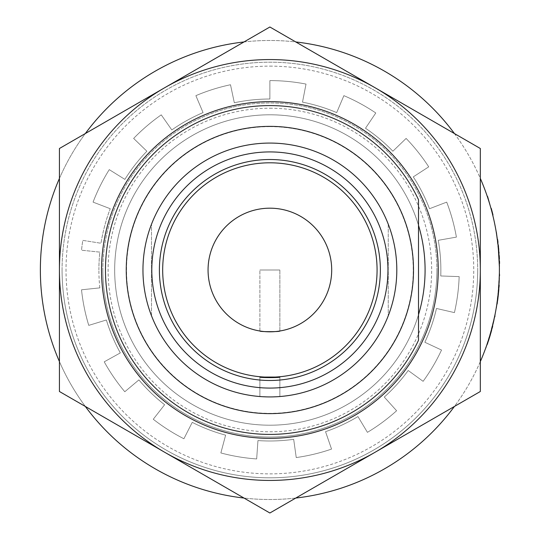 <?xml version="1.0" encoding="UTF-8"?>
<svg xmlns="http://www.w3.org/2000/svg" width="540" height="540" viewBox="0 0 540 540"><rect width="100%" height="100%" fill="white"/><g stroke="black" fill="none" stroke-linecap="round" stroke-linejoin="round"><path stroke-width="0.41" stroke-dasharray="2.7 2.03" d="M259.895 331.007L259.895 270L279.862 270L259.895 270L279.862 270L259.895 270L259.895 331.007C259.295 331.891 280.456 331.891 279.862 331.007L279.862 270L279.862 331.007C280.483 331.884 259.295 331.891 259.895 331.007C259.295 331.891 280.483 331.884 279.862 331.007M269.879 396.927L259.895 396.529L259.895 377.069L279.862 377.069C280.469 377.784 259.295 377.784 259.895 377.069L259.895 396.529L269.879 396.927A126.927 126.927 0 0 1 142.958 270A126.927 126.927 0 0 0 269.879 396.927A126.927 126.927 0 0 0 396.806 270A126.927 126.927 0 0 1 269.879 396.927L279.862 396.529L279.862 377.069L279.862 396.529L269.879 396.927M279.862 396.529C280.456 396.961 259.295 396.961 259.895 396.529C259.301 396.961 280.463 396.961 279.862 396.529M269.879 126.637A143.363 143.363 0 0 1 413.242 270A143.363 143.363 0 0 1 269.879 413.363A143.363 143.363 0 0 1 126.515 270A143.363 143.363 0 0 1 269.879 126.637M102.836 270A167.042 167.042 0 0 0 269.879 437.042A167.042 167.042 0 0 0 436.921 270A167.042 167.042 0 0 1 269.879 437.042A167.042 167.042 0 0 1 102.836 270A167.042 167.042 0 0 1 269.879 102.958A167.042 167.042 0 0 1 436.921 270A167.042 167.042 0 0 0 269.879 102.958A167.042 167.042 0 0 0 102.836 270M413.505 270A143.627 143.627 0 0 1 269.879 413.627A143.627 143.627 0 0 1 126.252 270A143.627 143.627 0 0 0 269.879 413.627A143.627 143.627 0 0 0 413.505 270A143.627 143.627 0 0 0 269.879 126.374A143.627 143.627 0 0 0 126.252 270A143.627 143.627 0 0 0 269.879 413.627A143.627 143.627 0 0 0 413.505 270A143.627 143.627 0 0 0 269.879 126.374A143.627 143.627 0 0 0 126.252 270A143.627 143.627 0 0 1 269.879 126.374A143.627 143.627 0 0 1 413.505 270M62.066 270A207.812 207.812 0 0 1 269.879 62.188A207.812 207.812 0 0 1 477.691 270A207.812 207.812 0 0 0 269.879 62.188A207.812 207.812 0 0 0 62.066 270A207.812 207.812 0 0 0 269.879 477.812A207.812 207.812 0 0 0 477.691 270A207.812 207.812 0 0 1 269.879 477.812A207.812 207.812 0 0 1 62.066 270M396.806 270A126.927 126.927 0 0 1 269.879 396.927A126.927 126.927 0 0 1 142.958 270A126.927 126.927 0 0 0 269.879 396.927A126.927 126.927 0 0 0 396.806 270A126.927 126.927 0 0 1 388.253 315.792A126.927 126.927 0 0 0 269.879 143.073A126.927 126.927 0 0 0 142.958 270A126.927 126.927 0 0 0 269.879 396.927A126.927 126.927 0 0 0 396.806 270A126.927 126.927 0 0 0 269.879 143.073A126.927 126.927 0 0 0 151.504 315.792A126.927 126.927 0 0 1 142.958 270A126.927 126.927 0 0 0 269.879 396.927A126.927 126.927 0 0 0 388.253 224.208A126.927 126.927 0 0 1 396.806 270A126.927 126.927 0 0 0 269.879 143.073A126.927 126.927 0 0 0 142.958 270A126.927 126.927 0 0 0 269.879 396.927A126.927 126.927 0 0 0 396.806 270A126.927 126.927 0 0 0 269.879 143.073A126.927 126.927 0 0 0 142.958 270A126.927 126.927 0 0 1 269.879 143.073A126.927 126.927 0 0 1 396.806 270A126.927 126.927 0 0 0 269.879 143.073A126.927 126.927 0 0 0 142.958 270A126.927 126.927 0 0 1 151.504 224.208A126.927 126.927 0 0 0 142.958 270A126.927 126.927 0 0 1 269.879 143.073A126.927 126.927 0 0 1 396.806 270M499.358 274.158L499.46 279.707L499.372 273.463L497.657 298.195M498.022 295.076L498.123 294.138M498.278 292.606L498.393 291.418M498.501 290.23L498.67 288.272M498.764 286.997L498.886 285.235M499.311 276.149L499.345 274.948M499.19 279.7A229.513 229.513 0 0 1 496.679 305.201A229.513 229.513 0 0 0 498.879 285.35L496.3 307.564M499.223 278.876L499.237 278.478M494.856 315.434L493.952 320.909L494.991 314.753L488.849 338.769M489.773 335.765L490.037 334.868M490.469 333.382L490.799 332.235M491.117 331.088L491.63 329.191M491.96 327.956L492.399 326.248M494.451 317.385L494.694 316.204M493.688 320.855A229.513 229.513 0 0 1 486.628 345.485A229.513 229.513 0 0 0 492.365 326.356L485.831 347.74M493.87 320.051L493.958 319.66M480.323 361.598A229.513 229.513 0 0 1 454.43 406.451M295.772 498.049A229.513 229.513 0 0 1 243.986 498.049M85.327 406.451A229.513 229.513 0 0 1 59.434 361.598M40.365 270A229.513 229.513 0 0 0 269.879 499.514A229.513 229.513 0 0 0 499.392 270A229.513 229.513 0 0 0 269.879 40.486A229.513 229.513 0 0 0 40.365 270M387.956 270A118.078 118.078 0 0 0 269.879 151.922A118.078 118.078 0 0 0 151.801 270A118.078 118.078 0 0 0 269.879 388.078A118.078 118.078 0 0 0 387.956 270M159.394 270A110.484 110.484 0 0 1 269.879 159.516A110.484 110.484 0 0 1 380.363 270A110.484 110.484 0 0 1 269.879 380.484A110.484 110.484 0 0 1 159.394 270M208.062 270A61.817 61.817 0 0 0 269.879 331.817A61.817 61.817 0 0 0 331.695 270A61.817 61.817 0 0 0 269.879 208.184A61.817 61.817 0 0 0 208.062 270A61.817 61.817 0 0 0 269.879 331.817A61.817 61.817 0 0 0 331.695 270A61.817 61.817 0 0 0 269.879 208.184A61.817 61.817 0 0 0 208.062 270A61.817 61.817 0 0 0 269.879 331.817A61.817 61.817 0 0 0 331.695 270A61.817 61.817 0 0 0 269.879 208.184A61.817 61.817 0 0 0 208.062 270M162.682 270A107.197 107.197 0 0 1 269.879 162.803A107.197 107.197 0 0 1 377.075 270A107.197 107.197 0 0 1 269.879 377.197A107.197 107.197 0 0 1 162.682 270M418.507 199.712A164.41 164.41 0 0 0 167.677 141.217A164.41 164.41 0 0 0 167.677 398.783A164.41 164.41 0 0 0 418.507 340.288L418.507 314.699A155.203 155.203 0 0 1 114.676 270A155.203 155.203 0 0 1 269.879 114.797A155.203 155.203 0 0 1 425.081 270A155.203 155.203 0 0 1 269.879 425.203A155.203 155.203 0 0 1 114.676 270A155.203 155.203 0 0 1 418.507 225.302L418.507 199.712M151.504 315.792L151.504 224.208L151.504 315.792M388.253 224.208L388.253 315.792L388.253 224.208M59.434 178.403A229.513 229.513 0 0 1 85.327 133.549M243.986 41.951A229.513 229.513 0 0 1 295.772 41.951M454.43 133.549A229.513 229.513 0 0 1 480.323 178.403M496.24 232.065L498.96 255.919M498.737 252.679L498.69 252.032M498.265 247.253L498.062 245.288M498.11 245.747L498.92 255.238M498.886 254.704L498.798 253.449M498.677 251.849L498.461 249.278M498.272 247.313L498.069 245.39M497.732 242.413L497.543 240.914M496.706 234.968L496.449 233.361M496.449 233.327L496.368 232.841M497.374 239.598L496.355 232.747L498.38 248.42L499.291 263.135M499.284 262.966L499.257 261.974M499.068 257.702L499.372 266.537M491.623 210.782L487.553 196.398L491.623 210.782A229.513 229.513 0 0 1 492.73 215.102A229.513 229.513 0 0 0 490.975 208.4L491.231 208.332M491.879 210.715A229.784 229.784 0 0 1 492.993 215.042L492.73 215.102M496.503 232.018L498.433 248.981M498.697 248.96L499.163 259.612M498.96 252.011L498.481 249.5M499.426 259.598L499.392 258.876M499.23 255.94L499.034 253.037M498.643 248.373L498.528 247.212M498.38 245.72L498.211 246.74M498.481 246.713L499.021 256.844M499.21 255.555L498.4 248.636M499.284 256.824L499.257 256.325M498.663 248.609L497.988 242.332M496.618 232.706L498.38 248.42M498.643 248.393L499.311 263.763M499.635 266.531L498.994 256.399M499.487 261.036L499.345 257.931M499.635 273.469L498.501 290.277M498.764 290.297L497.279 301.084M498.656 291.465L498.494 290.304M497.543 301.124L497.61 300.632M497.725 299.801L497.772 299.437M497.941 298.1L498.008 297.52M498.44 293.659L498.548 292.586M499.163 285.134L499.129 281.084M498.839 289.454L499.014 287.226M499.392 281.097L499.601 275.319M499.608 274.874L499.622 274.252M499.46 279.707A229.784 229.784 0 0 1 496.942 305.242L496.942 305.242A229.784 229.784 0 0 0 497.738 299.653M498.879 285.35L499.149 285.37A229.784 229.784 0 0 1 497.88 298.586M499.149 285.37L499.048 282.609M499.318 282.623L498.319 292.214M498.582 292.241L496.503 307.982M495.254 314.807L491.103 331.128M491.36 331.202L487.958 341.543M491.049 332.329L491.096 331.162M488.214 341.631L488.369 341.152M488.626 340.362L488.734 340.011M489.146 338.722L489.321 338.168M490.442 334.449L490.739 333.41M492.683 326.194L493.378 322.204M491.589 330.386L492.163 328.226M493.641 322.265L494.883 316.615M494.971 316.184L495.099 315.569M493.952 320.909A229.784 229.784 0 0 1 486.877 345.573L486.877 345.573A229.784 229.784 0 0 0 488.673 340.214M492.365 326.356L492.629 326.423A229.784 229.784 0 0 1 488.997 339.194M492.629 326.423L493.027 323.69M493.29 323.75L490.577 333.005M490.833 333.079L485.953 348.185M269.838 108.223A161.777 161.777 0 0 1 431.656 269.953A161.777 161.777 0 0 1 269.926 431.777A161.777 161.777 0 0 1 108.101 270.047A161.777 161.777 0 0 1 269.838 108.223M269.825 66.13A203.87 203.87 0 0 1 473.749 269.946A203.87 203.87 0 0 1 269.933 473.87A203.87 203.87 0 0 1 66.015 270.054A203.87 203.87 0 0 1 269.825 66.13M99.833 287.874A170.984 170.984 0 0 1 98.894 270A170.984 170.984 0 0 0 99.833 287.874L81.52 289.798L99.833 287.874M59.434 270A210.445 210.445 0 0 0 269.879 480.445A210.445 210.445 0 0 0 480.323 270A210.445 210.445 0 0 0 269.879 59.555A210.445 210.445 0 0 0 59.434 270A210.445 210.445 0 0 0 269.879 480.445A210.445 210.445 0 0 0 480.323 270A210.445 210.445 0 0 0 269.879 59.555A210.445 210.445 0 0 0 164.66 452.25A210.445 210.445 0 0 0 480.323 270A210.445 210.445 0 0 0 164.66 87.75A210.445 210.445 0 0 0 59.434 270L59.434 148.5L269.879 27L480.323 148.5L480.323 391.5L269.879 513L59.434 391.5L59.434 270M110.248 208.724L93.062 202.122A189.398 189.398 0 0 1 109.262 169.634L124.875 179.388A170.984 170.984 0 0 1 146.88 151.22L133.637 138.429A189.398 189.398 0 0 1 161.244 114.851L171.808 129.938A170.984 170.984 0 0 1 203.067 112.603L195.878 95.654A189.398 189.398 0 0 1 230.499 84.74L234.326 102.749A170.984 170.984 0 0 1 269.879 99.016L269.879 80.602A189.398 189.398 0 0 1 306.018 84.078L302.508 102.155A170.984 170.984 0 0 1 336.69 112.603L343.886 95.654A189.398 189.398 0 0 1 375.793 112.982L365.492 128.243A170.984 170.984 0 0 1 392.877 151.22L406.12 138.429A189.398 189.398 0 0 1 428.726 166.847L413.282 176.877A170.984 170.984 0 0 1 429.509 208.724L446.702 202.122A189.398 189.398 0 0 1 456.401 237.114L438.271 240.307A170.984 170.984 0 0 1 440.762 275.967L459.162 276.608A189.398 189.398 0 0 1 454.424 312.606L436.482 308.462A170.984 170.984 0 0 1 424.845 342.259L441.531 350.042A189.398 189.398 0 0 1 423.11 381.328L408.213 370.501A170.984 170.984 0 0 1 384.291 397.069L396.61 410.751A189.398 189.398 0 0 1 367.43 432.344L357.946 416.563A170.984 170.984 0 0 1 325.546 431.669L331.54 449.084A189.398 189.398 0 0 1 296.237 457.556L293.679 439.324A170.984 170.984 0 0 1 257.951 440.573L256.669 458.939A189.398 189.398 0 0 1 220.86 452.945L225.626 435.159A170.984 170.984 0 0 1 192.254 422.348L183.897 438.757A189.398 189.398 0 0 1 153.272 419.249L164.612 404.737A170.984 170.984 0 0 1 138.895 379.91L124.794 391.743A189.398 189.398 0 0 1 104.227 361.82L120.332 352.897A170.984 170.984 0 0 1 106.367 319.99L88.756 325.377A189.398 189.398 0 0 1 81.52 289.798A189.398 189.398 0 0 0 88.756 325.377L106.367 319.99A170.984 170.984 0 0 0 120.332 352.897L104.227 361.82A189.398 189.398 0 0 0 124.794 391.743L138.895 379.91A170.984 170.984 0 0 0 164.612 404.737L153.272 419.249A189.398 189.398 0 0 0 183.897 438.757L192.254 422.348A170.984 170.984 0 0 0 225.626 435.159L220.86 452.945A189.398 189.398 0 0 0 256.669 458.939L257.951 440.573A170.984 170.984 0 0 0 293.679 439.324L296.237 457.556A189.398 189.398 0 0 0 331.54 449.084L325.546 431.669A170.984 170.984 0 0 0 357.946 416.563L367.43 432.344A189.398 189.398 0 0 0 396.61 410.751L384.291 397.069A170.984 170.984 0 0 0 408.213 370.501L423.11 381.328A189.398 189.398 0 0 0 441.531 350.042L424.845 342.259A170.984 170.984 0 0 0 436.482 308.462L454.424 312.606A189.398 189.398 0 0 0 459.162 276.608L440.762 275.967A170.984 170.984 0 0 0 438.271 240.307L456.401 237.114A189.398 189.398 0 0 0 446.702 202.122L429.509 208.724A170.984 170.984 0 0 0 413.282 176.877L428.726 166.847A189.398 189.398 0 0 0 406.12 138.429L392.877 151.22A170.984 170.984 0 0 0 365.492 128.243L375.793 112.982A189.398 189.398 0 0 0 343.886 95.654L336.69 112.603A170.984 170.984 0 0 0 302.508 102.155L306.018 84.078A189.398 189.398 0 0 0 269.879 80.602L269.879 99.016A170.984 170.984 0 0 0 234.326 102.749L230.499 84.74A189.398 189.398 0 0 0 195.878 95.654L203.067 112.603A170.984 170.984 0 0 0 171.808 129.938L161.244 114.851A189.398 189.398 0 0 0 133.637 138.429L146.88 151.22A170.984 170.984 0 0 0 124.875 179.388L109.262 169.634A189.398 189.398 0 0 0 93.062 202.122L110.248 208.724A170.984 170.984 0 0 0 101 243.25A170.984 170.984 0 0 1 110.248 208.724M98.894 270A170.984 170.984 0 0 1 99.833 252.126L81.52 250.202A189.398 189.398 0 0 1 82.809 240.374L101 243.25L82.809 240.374A189.398 189.398 0 0 0 81.52 250.202L99.833 252.126A170.984 170.984 0 0 0 98.894 270M101.527 270A168.358 168.358 0 0 1 269.879 101.642A168.358 168.358 0 0 1 438.237 270A168.358 168.358 0 0 1 269.879 438.358A168.358 168.358 0 0 1 101.527 270"/><path stroke-width="0.81" d="M279.862 377.069L259.895 377.069C259.301 377.784 280.456 377.784 279.862 377.069M418.507 340.288A164.41 164.41 0 0 1 105.469 270A164.41 164.41 0 0 1 418.507 199.712L418.507 340.288M413.505 270A143.627 143.627 0 0 1 269.879 413.627A143.627 143.627 0 0 1 126.252 270A143.627 143.627 0 0 1 269.879 126.374A143.627 143.627 0 0 1 413.505 270M497.657 298.195L498.022 295.076M498.123 294.138L498.278 292.606M498.393 291.418L499.223 278.876M498.67 288.272L498.704 287.827M498.724 287.516L498.764 286.997M498.886 285.235L499.311 276.149M499.345 274.948L499.237 278.478M498.879 285.35L498.906 284.985M496.888 303.851L498.839 289.454M488.849 338.769L489.773 335.765M490.037 334.868L490.469 333.382M490.799 332.235L493.87 320.051M491.63 329.191L491.744 328.759M491.825 328.462L491.96 327.956M492.399 326.248L494.451 317.385M494.694 316.204L493.958 319.66M492.365 326.356L492.46 326.005M487.073 344.196L491.589 330.386M480.323 178.403A229.513 229.513 0 0 1 480.323 361.598M454.43 406.451A229.513 229.513 0 0 1 295.772 498.049M243.986 498.049A229.513 229.513 0 0 1 85.327 406.451M59.434 361.598A229.513 229.513 0 0 1 59.434 178.403M396.806 270A126.927 126.927 0 0 1 269.879 396.927A126.927 126.927 0 0 1 142.958 270A126.927 126.927 0 0 1 269.879 143.073A126.927 126.927 0 0 1 396.806 270M387.956 270A118.078 118.078 0 0 0 269.879 151.922A118.078 118.078 0 0 0 151.801 270A118.078 118.078 0 0 0 269.879 388.078A118.078 118.078 0 0 0 387.956 270M380.363 270A110.484 110.484 0 0 0 269.879 159.516A110.484 110.484 0 0 0 159.394 270A110.484 110.484 0 0 0 269.879 380.484A110.484 110.484 0 0 0 380.363 270M377.075 270A107.197 107.197 0 0 0 269.879 162.803A107.197 107.197 0 0 0 162.682 270A107.197 107.197 0 0 0 269.879 377.197A107.197 107.197 0 0 0 377.075 270M259.895 331.007C259.295 331.891 280.456 331.891 279.862 331.007M331.695 270A61.817 61.817 0 0 1 269.879 331.817A61.817 61.817 0 0 1 208.062 270A61.817 61.817 0 0 1 269.879 208.184A61.817 61.817 0 0 1 331.695 270M418.507 225.302L418.507 314.699A155.203 155.203 0 0 0 418.507 225.302M85.327 133.549A229.513 229.513 0 0 1 243.986 41.951M295.772 41.951A229.513 229.513 0 0 1 454.43 133.549M498.96 255.919L498.737 252.679M498.69 252.032L498.461 249.278M498.677 248.71L496.24 232.065L498.677 248.71L499.372 266.537L498.265 247.253M498.92 255.238L498.886 254.704M498.798 253.449L498.677 251.849M498.4 248.677L498.272 247.313M498.069 245.39L497.732 242.413M497.543 240.914L496.706 234.968M499.257 261.974L499.129 258.991M499.129 258.916L499.068 257.702M490.975 208.4L487.553 196.398L490.975 208.4M491.231 208.332A229.784 229.784 0 0 1 492.993 215.042L492.73 215.102M499.392 258.876L499.23 255.94M499.034 253.037L498.96 252.011M498.724 249.264L498.643 248.373M498.528 247.212L498.299 245.012M499.257 256.325L499.21 255.555M497.988 242.332L497.637 239.564M499.568 263.446L499.487 261.036M499.345 257.931L499.257 256.385M497.61 300.632L497.725 299.801M497.772 299.437L497.941 298.1M498.008 297.52L498.44 293.659M498.548 292.586L498.656 291.465M499.014 287.226L499.163 285.134M499.601 275.319L499.608 274.874M497.88 298.586A229.784 229.784 0 0 1 497.738 299.653M497.151 303.892L498.771 290.257L499.372 273.463M488.369 341.152L488.626 340.362M488.734 340.011L489.146 338.722M489.321 338.168L490.442 334.449M490.739 333.41L491.049 332.329M492.163 328.226L492.683 326.194M494.883 316.615L494.971 316.184M488.997 339.194A229.784 229.784 0 0 1 488.673 340.214M487.323 344.284L491.373 331.162L494.991 314.753M101.527 270A168.358 168.358 0 0 1 269.879 101.642A168.358 168.358 0 0 1 438.237 270A168.358 168.358 0 0 1 269.879 438.358A168.358 168.358 0 0 1 101.527 270M269.879 513L59.434 391.5L59.434 148.5L269.879 27L480.323 148.5L480.323 391.5L269.879 513M375.104 452.25A210.445 210.445 0 0 1 59.434 270A210.445 210.445 0 0 1 375.104 87.75A210.445 210.445 0 0 1 375.104 452.25"/></g></svg>
